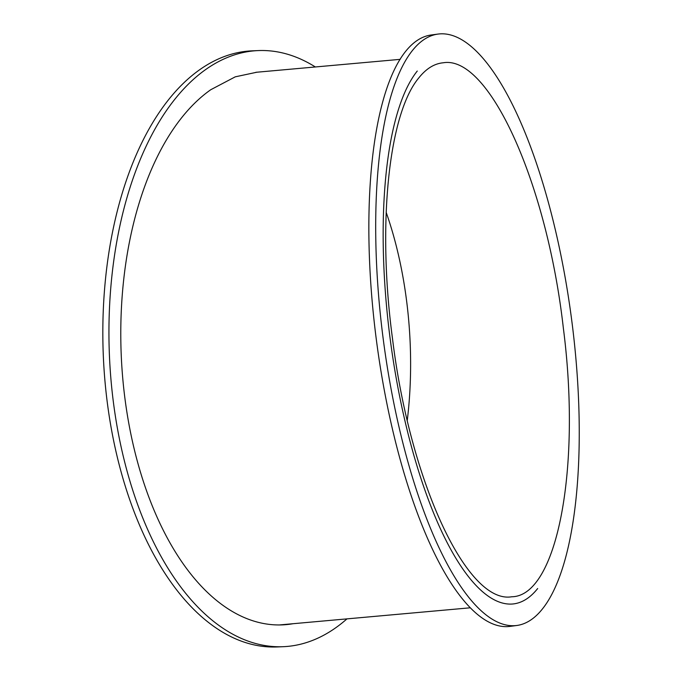 <?xml version="1.0" encoding="UTF-8"?>
<svg xmlns="http://www.w3.org/2000/svg" width="681" height="681" viewBox="0 0 681 681"><rect width="100%" height="100%" fill="white"/><g stroke="black" fill="none" stroke-linecap="round" stroke-linejoin="round"><path stroke-width="1.02" d="M417.266 71.037A276.486 87.73 82.4 0 0 396.512 379.87A276.486 87.73 82.4 0 0 512.665 603.996A276.486 87.73 82.4 0 0 513.849 603.86A276.486 87.73 82.4 0 0 537.684 588.512M438.232 34.05L431.396 34.961A298.321 94.659 82.4 0 0 376.797 343.13A298.321 94.659 82.4 0 0 509.882 626.409L516.717 625.498A298.321 94.659 -97.6 0 1 383.641 342.228A298.321 94.659 -97.6 0 1 438.232 34.05A298.321 94.659 -97.6 0 1 564.481 273.745A298.321 94.659 -97.6 0 1 542.442 608.933A298.321 94.659 -97.6 0 1 516.717 625.498M256.865 72.22L235.26 76.834L210.761 89.722A276.486 149.641 -92.4 0 0 125.236 400.76A276.486 149.641 -92.4 0 0 282.3 624.886A276.486 149.641 -92.4 0 0 293.017 623.719M346.961 618.876A298.321 161.457 -92.4 0 1 283.211 646.695A298.321 161.457 -92.4 0 1 113.778 405.135A298.321 161.457 -92.4 0 1 205.773 69.479A298.321 161.457 -92.4 0 1 258.269 50.581A298.321 161.457 -92.4 0 1 315.346 66.968M258.269 50.581L252.149 50.837A298.321 161.457 87.6 0 0 199.661 69.734A298.321 161.457 87.6 0 0 107.666 405.391A298.321 161.457 87.6 0 0 277.099 646.95L283.211 646.695M418.849 77.847C426.229 68.602 434.367 63.58 443.254 62.78C488.975 54.889 547.056 183.308 563.357 328.182C581.506 468.673 556.99 596.275 511.746 596.769C466.825 604.456 409.741 480.76 392.469 338.372C377.231 224.934 388.425 114.042 418.849 77.847M407.281 420.288C415.733 350.996 407.91 274.128 386.17 212.353M255.894 72.305L400.198 59.349M280.027 624.886L470.137 607.81M443.246 62.78L442.582 62.839"/></g></svg>
